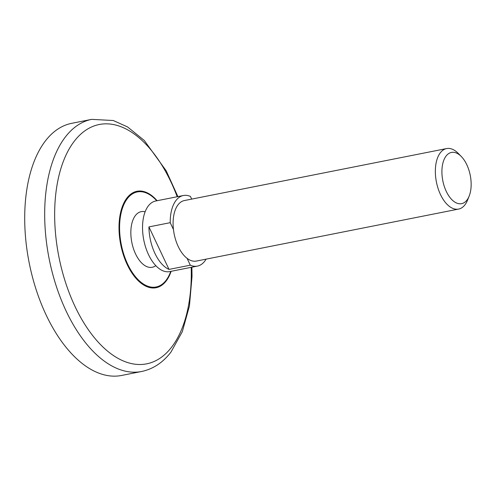 <?xml version="1.0" encoding="UTF-8"?>
<svg xmlns="http://www.w3.org/2000/svg" width="495" height="495" viewBox="0 0 495 495"><rect width="100%" height="100%" fill="white"/><g stroke="black" fill="none" stroke-linecap="round" stroke-linejoin="round"><path stroke-width="0.74" d="M141.644 371.485L121.671 375.445A128.514 68.817 -101.2 0 1 29.174 262.771A128.514 68.817 -101.2 0 1 71.688 123.323L91.662 119.363A128.514 68.817 -101.2 0 0 49.147 258.811A128.514 68.817 -101.2 0 0 141.644 371.485C153.159 369.035 162.929 362.569 170.961 352.094L182.309 331.7L189.437 305.984L192.023 276.563L191.893 267.195M155.832 265.673A29.558 29.558 0 0 1 154.916 266.242A28.357 15.184 -101.2 0 1 131.825 242.42A28.357 15.184 -101.2 0 1 144.082 211.588A29.558 29.558 0 0 1 145.14 211.761M469.155 196.125A26.111 13.984 -101.2 0 1 466.952 200.085A26.111 13.984 -101.2 0 1 447.925 194.492A26.111 13.984 -101.2 0 1 443.563 160.875A26.111 13.984 -101.2 0 1 461.303 156.513A26.111 13.984 -101.2 0 1 469.155 196.125L467.528 200.178A30.845 16.514 -101.2 0 1 464.923 204.856A30.845 16.514 -101.2 0 1 458.611 209.076L196.367 261.069A30.845 16.514 -101.2 0 1 187.067 258.322L190.315 265.19A35.986 19.268 -101.2 0 0 197.369 266.112A35.986 19.268 -101.2 0 0 204.726 261.187A35.986 19.268 -101.2 0 0 206.106 259.139M197.369 266.112L169.686 271.594A35.986 19.268 -101.2 0 1 143.785 240.044A35.986 19.268 -101.2 0 1 155.69 201.001L183.373 195.513A35.986 19.268 -101.2 0 1 190.427 196.435L191.689 199.108M183.373 195.513A35.986 19.268 -101.2 0 0 170.218 222.676L148.927 226.902A35.986 19.268 78.8 0 0 169.018 269.41L190.315 265.19M187.067 258.322A30.845 16.514 -101.2 0 1 173.46 229.544A30.845 16.514 -101.2 0 1 184.369 200.555L446.614 148.568A30.845 16.514 -101.2 0 1 458.246 153.388L461.303 156.513M458.611 209.076A30.845 16.514 -101.2 0 1 436.417 182.036A30.845 16.514 -101.2 0 1 446.614 148.568M170.218 222.676L173.46 229.544M148.927 226.902L169.018 269.41M191.188 267.337A121.987 65.321 -101.2 0 1 171.635 347.131A121.987 65.321 -101.2 0 1 72.815 301.622A121.987 65.321 -101.2 0 1 78.934 135.902A121.987 65.321 -101.2 0 1 177.191 196.738M171.128 271.31A49.16 26.322 -101.2 0 1 166.153 280.993A49.16 26.322 -101.2 0 1 129.869 269.676A49.16 26.322 -101.2 0 1 122.68 205.691A49.16 26.322 -101.2 0 1 157.132 200.716M170.75 271.384A48.442 25.938 -101.2 0 1 166.048 280.356A48.442 25.938 -101.2 0 1 130.408 269.404A48.442 25.938 -101.2 0 1 123.063 206.52A48.442 25.938 -101.2 0 1 156.754 200.791M177.897 196.602L166.227 170.843L144.249 140.438L127.531 126.918L113.275 120.514L91.662 119.363"/></g></svg>
